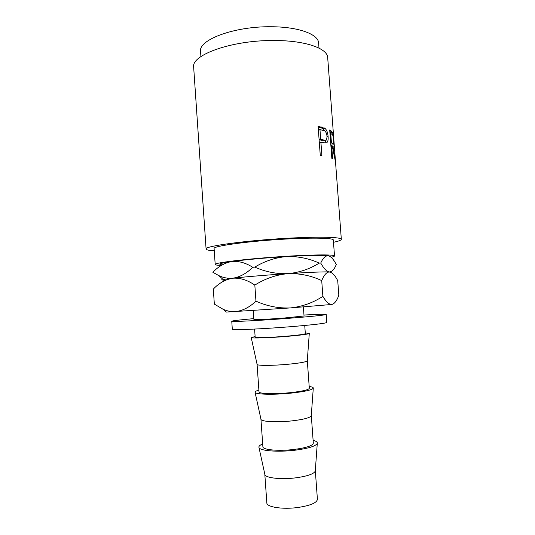 <?xml version="1.0" encoding="UTF-8"?>
<svg xmlns="http://www.w3.org/2000/svg" width="535" height="535" viewBox="0 0 535 535"><rect width="100%" height="100%" fill="white"/><g stroke="black" fill="none" stroke-linecap="round" stroke-linejoin="round"><path stroke-width="0.8" d="M254.593 329.078L255.168 337.251C254.673 338.026 270.402 337.552 285.603 336.281C298.028 335.204 304.609 334.328 305.331 333.653L304.736 325.481M257.088 364.308L257.128 364.502C257.576 365.719 272.97 365.666 287.616 364.308C299.446 363.165 306 362.034 307.277 360.904L307.291 360.71M255.115 336.542L251.229 337.618C251.584 338.428 269.413 337.852 286.486 336.421C300.255 335.238 307.852 334.248 309.284 333.459L305.278 332.944M257.081 364.375L259.014 391.874C258.599 393.767 274.442 394.275 289.662 392.723C302.108 391.373 308.655 389.888 309.317 388.27L307.311 360.777M260.933 419.059L261.013 419.427C261.702 421.707 277.123 422.523 291.689 420.911C303.425 419.527 309.946 417.828 311.263 415.822L311.29 415.454M258.887 390.095C255.991 390.931 254.727 391.707 255.095 392.422C255.73 394.449 273.599 394.91 290.572 393.178C304.228 391.707 311.791 390.068 313.276 388.249C313.537 387.494 312.173 386.905 309.183 386.491M260.933 419.152L262.886 446.799C262.545 449.821 278.501 451.319 293.748 449.487C306.207 447.855 312.728 445.755 313.316 443.181L311.303 415.541M264.812 474.157L264.932 474.692C265.848 478.022 281.303 479.701 295.788 477.835C307.418 476.21 313.911 473.963 315.275 471.081L315.316 470.532M262.678 443.936C259.749 445.173 258.519 446.384 258.987 447.568C259.896 450.818 277.805 452.282 294.678 450.256C308.22 448.504 315.75 446.217 317.282 443.388C317.583 442.151 316.192 441.128 313.109 440.318M264.812 474.224L266.838 502.913C266.577 507.093 282.647 509.614 297.921 507.488C310.394 505.568 316.887 502.833 317.409 499.282L315.316 470.599M303.974 315.035C318.011 314.259 325.427 314.065 326.216 314.453L326.811 322.451C325.628 323.381 313.323 324.819 289.896 326.765C260.772 329.119 231.16 330.309 232.31 329.226L231.755 321.221C232.484 320.726 239.847 319.863 253.857 318.626M326.216 314.453C325.019 315.128 312.707 316.399 289.281 318.265C260.171 320.539 230.592 322.01 231.755 321.221M221.309 265.44C217.344 265.293 215.304 264.979 215.197 264.491C213.411 262.779 250.594 258.365 287.75 256.205C315.376 254.533 334.977 254.54 334.515 255.937C334.509 256.312 333.379 256.746 331.125 257.248M215.197 264.491L214.107 248.561C212.268 246.1 249.37 240.984 286.506 239.025C314.119 237.486 333.746 238.062 333.325 240.014L334.515 255.937M318.104 126.26L325.086 128.44C326.832 130.132 327.835 132.847 328.102 136.585C328.396 140.384 327.721 142.531 326.062 143.005L320.906 142.27L321.909 155.718L320.278 155.458L318.104 126.26M329.707 129.958L332.676 132.693L333.84 140.912C334.328 146.095 334.041 147.988 332.977 146.59L335.391 161.336L332.222 146.035L331.647 145.68L332.63 158.768L331.84 158.387L329.707 129.958M214.261 250.835C208.984 250.487 206.256 249.885 206.089 249.036C203.915 246.26 246.006 240.429 288.372 238.202C319.776 236.457 341.825 237.132 341.33 239.339C341.283 240.208 338.668 241.191 333.492 242.288M206.089 249.036L193.67 67.276C190.875 54.998 231.922 40.078 274.054 40.513C305.264 40.426 327.654 48.424 327.694 57.666L341.33 239.339M200.913 56.583L200.565 51.52C198.131 39.918 234.236 26.202 271.151 26.75C298.584 26.77 318.526 34.32 318.619 43.061L319 48.117M303.385 306.943L304.04 315.984L284.286 318.017C269.098 319.201 253.403 319.997 253.924 319.576L253.282 310.534M221.59 264.805C217.317 264.21 220.647 263.12 231.588 261.541C243.953 259.803 266.356 257.756 286.686 256.553C308.407 255.315 322.251 255.041 328.216 255.717L329.935 256.359M328.216 255.717C330.897 256.392 333.532 259.241 336.12 264.25L336.274 264.524C334.408 269.239 332.121 271.706 329.42 271.94L328.864 271.867C326.29 271.118 323.581 268.182 320.733 263.066C322.986 258.071 325.474 255.623 328.216 255.717M286.686 256.553C298.062 256.225 308.902 258.405 319.221 263.113C309.651 269.065 299.219 272.576 287.924 273.652C276.535 274.06 265.494 271.88 254.807 267.119C264.765 261.073 275.391 257.549 286.686 256.553M320.733 263.066L319.221 263.113M231.588 261.541C238.577 260.839 245.632 262.759 252.761 267.299C246.474 273.492 239.8 277.13 232.745 278.22C227.997 278.648 223.376 277.785 218.882 275.639L212.87 272.288C218.347 266.47 224.586 262.886 231.588 261.541M254.807 267.119L252.761 267.299M330.998 272.375L328.831 271.914C322.391 271.76 308.755 272.335 287.924 273.652C267.58 274.957 245.144 276.822 232.745 278.22L223.102 279.491L218.882 275.639M221.671 279.792L224.827 280.5M213.311 289.107C218.962 283.082 225.442 279.457 232.745 278.22C240.048 277.718 247.411 280.006 254.827 285.095C265.126 278.595 276.154 274.776 287.924 273.652C299.767 273.278 311.029 275.592 321.716 280.594C324.016 274.997 326.591 272.114 329.42 271.94C332.248 272.469 335.01 275.364 337.719 280.634L338.829 295.18C336.95 300.616 334.616 303.713 331.84 304.468L290.405 307.926L226.165 312.099L223.015 309.223L214.341 304.114L213.311 289.107M331.84 304.468L330.63 304.402C328.156 303.639 325.568 300.958 322.879 296.35C313.002 302.803 302.175 306.662 290.405 307.926C278.534 308.434 267.059 306.18 255.964 301.158C249.424 307.398 242.455 310.895 235.072 311.658C230.973 311.831 226.954 311.016 223.015 309.223M322.879 296.35L321.716 280.594M255.964 301.158L254.827 285.095M329.841 131.71L330.844 133.416M332.676 132.693L330.683 132.934M332.014 143.835L332.054 145.928M332.977 146.59L332.382 146.664M331.647 145.68L330.897 145.794M329.968 133.449L330.724 133.335L331.433 142.771L332.757 143.734L331.667 143.882M332.757 143.734C333.586 144.992 333.867 143.882 333.619 140.397C333.399 137.502 333.051 135.669 332.563 134.907L330.724 133.335M331.433 142.771L330.677 142.885M318.164 127.049L322.531 128.353L324.892 131.102M325.086 128.44L323.274 128.821M328.102 136.585L327.025 136.786M326.243 139.829L324.992 143.019M320.906 142.27L319.321 142.651M319.107 139.709L321.869 140.371L324.451 140.157M323.621 139.989C325.848 141.053 326.972 139.789 326.999 136.191C326.684 133.309 325.808 131.51 324.364 130.794L319.963 129.577L320.686 139.281L323.621 139.989L321.869 140.371M320.686 139.281L319.101 139.668M319.963 129.577L318.385 129.985M331.352 131.035L329.807 131.256M321.568 127.022L319.843 127.437M307.277 360.904L309.284 333.459M311.263 415.822L313.276 388.249M315.275 471.081L317.282 443.388M264.932 474.692L258.987 447.568M261.013 419.427L255.095 392.422M257.128 364.502L251.229 337.618M330.429 132.439L332.436 132.212M322.531 128.353L324.357 127.979"/></g></svg>

